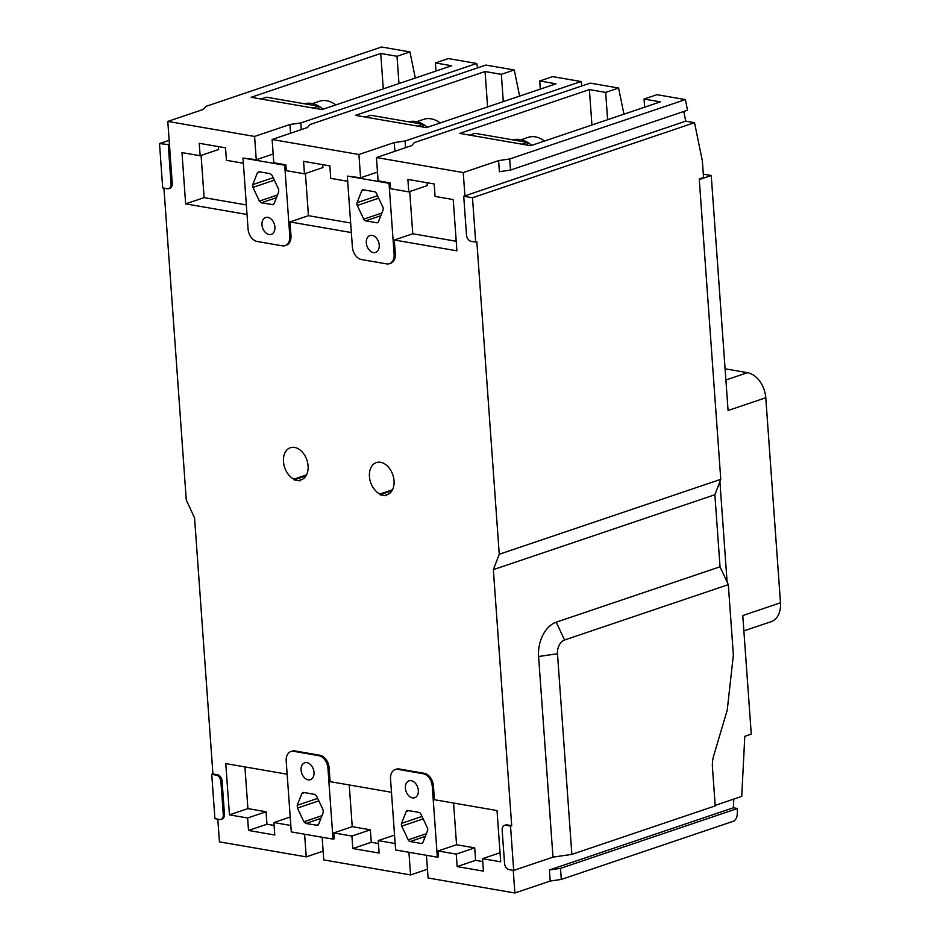<?xml version="1.0" encoding="UTF-8"?>
<svg xmlns="http://www.w3.org/2000/svg" width="940" height="940" viewBox="0 0 940 940"><rect width="100%" height="100%" fill="white"/><g stroke="black" fill="none" stroke-linecap="round" stroke-linejoin="round"><path stroke-width="1.41" d="M504.498 825.379A5.746 3.971 -108.7 0 0 502.16 830.102L504.545 863.355A5.746 3.971 -108.7 0 0 509.116 869.618L513.698 870.417L510.526 826.072L505.932 825.285A5.746 3.971 -108.7 0 0 504.498 825.379L505.673 824.979A5.746 3.971 -108.7 0 1 507.118 824.885L511.701 825.684L493.347 569.652L499.257 554.248L720.769 479.341L699.243 178.976L703.555 177.519L702.403 161.375A5.746 3.877 -80.2 0 0 702.274 160.458L694.519 122.682L472.491 197.753L463.726 196.237L466.51 235.035A5.746 3.971 -108.7 0 0 471.081 241.298L475.675 242.097L472.491 197.753M499.257 554.248L476.85 241.697L475.675 242.097M493.347 569.652L714.87 494.746L720.028 566.785L728.312 584.645L733.365 655.027L727.243 710.053L713.754 755.548A22.983 15.522 99.8 0 0 712.45 767.346L715.211 805.897L571.861 854.378L552.979 857.127L513.698 870.417M728.312 584.645L564.54 640.023A11.492 7.767 99.8 0 0 557.479 653.758L571.861 854.378M694.519 122.682L685.754 121.166L463.726 196.237M378.421 843.521L371.277 842.287L352.817 848.526L379.114 853.073L378.221 840.607L394.541 835.084M395.153 843.533L378.221 840.607M322.138 837.246L323.76 859.912L410.557 874.94L408.935 852.275M333.019 839.126L327.931 768.192A11.492 7.955 -108.7 0 0 318.789 755.666L293.75 751.33A11.492 7.955 -108.7 0 0 290.86 751.53A11.492 7.955 -108.7 0 0 286.195 760.965L291.283 831.912L333.019 839.126L334.194 838.727L333.771 832.911L351.924 836.059L370.384 829.809L352.23 826.671L333.771 832.911M352.817 848.526L351.924 836.059M389.454 263.682A11.492 7.955 -108.7 0 0 394.119 254.246L389.031 183.312L347.306 176.086L352.394 247.02A11.492 7.955 -108.7 0 0 361.524 259.546L386.563 263.882A11.492 7.955 -108.7 0 0 389.454 263.682L390.629 263.282A11.492 7.955 -108.7 0 0 395.294 253.847L394.306 239.994L456.899 250.827L453.221 199.562L435.067 196.425L434.174 183.958L407.889 179.399L408.782 191.878L390.629 188.729L390.218 182.912L378.115 180.821L376.447 157.544L411.791 145.583L414.293 142.61L590.214 83.12L618.591 88.031L623.948 114.175M464.912 195.837L463.244 172.572L376.447 157.544M426.454 855.306L428.088 877.972L514.885 893L513.252 870.334M437.335 857.186L432.259 786.251A11.492 7.955 -108.7 0 0 423.118 773.726L398.078 769.39A11.492 7.955 -108.7 0 0 395.188 769.59A11.492 7.955 -108.7 0 0 390.523 779.037L395.611 849.971L437.335 857.186L438.522 856.798L438.099 850.97L456.253 854.119L474.712 847.88L456.558 844.731L438.099 850.97M482.749 861.581L475.605 860.347L457.146 866.586L456.253 854.119M457.146 866.586L483.43 871.133L482.537 858.667L500.045 852.745M395.188 769.59L396.363 769.19A11.492 7.955 -108.7 0 1 399.253 768.991L424.293 773.326A11.492 7.955 -108.7 0 1 433.434 785.864L434.421 799.717L497.025 810.55L500.691 861.816L482.537 858.667M290.86 751.53L292.046 751.13A11.492 7.955 -108.7 0 1 294.925 750.931L319.964 755.266A11.492 7.955 -108.7 0 1 329.106 767.792L330.105 781.657L391.475 792.279M274.104 825.461L266.96 824.227L248.501 830.466L247.608 818L229.454 814.851L225.776 763.586L287.147 774.219M248.501 830.466L274.786 835.014L273.892 822.547L290.213 817.025M290.824 825.473L273.892 822.547M217.81 819.187L219.431 841.852L306.228 856.88L304.607 834.215M220.947 819.375A5.746 3.971 -108.7 0 0 223.285 814.663L220.9 781.41A5.746 3.971 -108.7 0 0 216.329 775.148L211.735 774.349L214.919 818.681L219.513 819.48A5.746 3.971 -108.7 0 0 220.947 819.375L222.134 818.987A5.746 3.971 -108.7 0 0 224.46 814.263L222.075 781.011A5.746 3.971 -108.7 0 0 217.504 774.748L212.922 773.949L194.568 517.917L186.285 500.068L163.924 188.118M168.73 188.599L169.905 188.2A5.746 3.971 -108.7 0 0 172.243 183.488L169.459 144.69L159.518 143.573L162.702 187.906L167.285 188.705A5.746 3.971 -108.7 0 0 168.73 188.599A5.746 3.971 -108.7 0 0 171.068 183.888L168.284 145.089M273.164 154.007L256.256 159.718L254.587 136.441L167.79 121.413L169.459 144.69M256.256 159.718L242.978 158.026L248.066 228.961A11.492 7.955 -108.7 0 0 257.208 241.486L282.247 245.822A11.492 7.955 -108.7 0 0 285.125 245.622A11.492 7.955 -108.7 0 0 289.79 236.187L284.714 165.252L242.978 158.026M243.354 163.231L226.422 160.305L225.53 147.827L199.233 143.28L200.138 155.746L181.984 152.609L185.65 203.874L247.032 214.496M285.125 245.622L286.312 245.222A11.492 7.955 -108.7 0 0 290.977 235.787L289.978 221.934L351.349 232.556M299.837 480.152L299.884 480.88L294.044 479.87L293.997 479.142A16.944 11.727 71.3 0 1 283.563 462.621A16.944 11.727 71.3 0 1 290.343 447.722A16.944 11.727 71.3 0 1 306.887 460.013A16.944 11.727 71.3 0 1 301.2 479.823A16.944 11.727 71.3 0 1 299.837 480.152L302.492 479.259M385.799 495.039L385.846 495.756L380.007 494.746L379.96 494.029A16.944 11.727 71.3 0 1 369.526 477.508A16.944 11.727 71.3 0 1 376.305 462.598A16.944 11.727 71.3 0 1 392.849 474.9A16.944 11.727 71.3 0 1 387.163 494.71A16.944 11.727 71.3 0 1 385.799 495.039L388.455 494.135M377.481 172.067L360.584 177.778L347.306 176.086M347.683 181.291L330.751 178.365L329.858 165.898L303.561 161.339L304.454 173.806L286.3 170.669L285.889 164.853L273.787 162.749L272.118 139.484L307.462 127.523L309.965 124.55L485.886 65.06L514.262 69.971L519.632 96.103M360.584 177.778L358.916 154.501L272.118 139.484M293.997 479.142L306.522 474.912M294.044 479.87L306.017 475.816M379.96 494.029L392.485 489.787M380.007 494.746L391.98 490.704M247.608 818L266.067 811.749L266.96 824.227M229.454 814.851L247.913 808.611L266.067 811.749M244.917 766.899L247.913 808.611M349.245 784.971L352.23 826.671M421.226 843.462L410.134 841.535A2.867 1.986 71.3 0 1 408.219 839.843L401.756 826.131A2.867 1.986 71.3 0 1 401.556 823.358L406.197 811.573A2.867 1.986 71.3 0 1 407.185 810.55A2.867 1.986 71.3 0 1 407.901 810.503L419.005 812.418A2.867 1.986 71.3 0 1 420.909 814.122L427.371 827.823A2.867 1.986 71.3 0 1 427.571 830.596L422.941 842.381A2.867 1.986 71.3 0 1 421.954 843.403A2.867 1.986 71.3 0 1 421.226 843.462L422.554 843.004M405.399 788.178A8.907 6.157 -108.7 0 0 414.716 797.731A8.907 6.157 -108.7 0 0 418.335 790.411A8.907 6.157 -108.7 0 0 409.018 780.858A8.907 6.157 -108.7 0 0 405.399 788.178M317.614 825.343L305.794 823.475L303.89 821.772L297.428 808.071L297.228 805.298L301.869 793.513L303.573 792.443L314.665 794.359L316.58 796.051L323.043 809.763L323.243 812.536L318.601 824.321L316.897 825.391L318.214 824.944M302.986 792.443L303.573 792.443M301.07 770.118A8.907 6.157 -108.7 0 0 310.388 779.671A8.907 6.157 -108.7 0 0 314.007 772.351A8.907 6.157 -108.7 0 0 304.689 762.798A8.907 6.157 -108.7 0 0 301.07 770.118M376.74 222.78L365.637 220.853A2.867 1.986 71.3 0 1 363.733 219.161L357.271 205.449A2.867 1.986 71.3 0 1 357.071 202.676L361.712 190.891A2.867 1.986 71.3 0 1 362.687 189.868A2.867 1.986 71.3 0 1 363.416 189.821L374.508 191.737A2.867 1.986 71.3 0 1 376.423 193.44L382.886 207.141A2.867 1.986 71.3 0 1 383.085 209.914L378.444 221.699A2.867 1.986 71.3 0 1 377.457 222.721A2.867 1.986 71.3 0 1 376.74 222.78L378.068 222.322M366.306 242.861A8.907 6.157 -108.7 0 0 375.624 252.413A8.907 6.157 -108.7 0 0 379.243 245.105A8.907 6.157 -108.7 0 0 369.925 235.552A8.907 6.157 -108.7 0 0 366.306 242.861M273.129 204.662L261.296 202.793L259.405 201.089L252.942 187.389L252.743 184.616L257.372 172.831L259.076 171.762L270.18 173.677L272.083 175.369L278.546 189.081L278.745 191.866L274.116 203.651L272.4 204.709L273.716 204.262M274.915 227.045A8.907 6.157 -108.7 0 0 265.597 217.481A8.907 6.157 -108.7 0 0 261.99 224.801A8.907 6.157 -108.7 0 0 271.308 234.354A8.907 6.157 -108.7 0 0 274.915 227.045M453.574 803.03L456.558 844.731M371.277 842.287L370.384 829.809M306.228 856.88L323.137 851.158M410.557 874.94L427.453 869.23M514.885 893L550.194 881.062L549.395 869.982L560.499 868.36L561.286 879.441L550.194 881.062M733.799 799.082L733.353 807.777L737.524 808.494L737.218 814.51A6.662 4.5 -80.2 0 1 733.118 821.337L561.286 879.441M725.891 379.995L747.5 372.687A22.983 15.898 71.3 0 1 765.783 397.749L780.482 602.798L742.776 615.547L751.272 734.14L744.797 736.326L741.731 796.403L715.175 805.38M405.587 147.686L405.116 141.012L581.026 81.533L552.649 76.622L539.736 80.993L540.312 89.112M581.026 81.533L581.931 85.916M301.27 129.626L300.788 122.952L476.709 63.474L448.333 58.562L435.408 62.933L435.984 71.052M476.709 63.474L477.602 67.856M685.354 99.593L687.528 110.203L510.479 170.081L509.691 158.989L685.354 99.593L656.978 94.681L644.053 99.052L644.64 107.172M685.754 121.166L683.768 111.484M415.304 78.044L409.934 51.912L381.558 47L205.895 106.396L203.146 109.463L167.79 121.413M405.116 141.012L394.26 142.551L394.894 151.305M644.053 99.052L660.327 101.873L530.724 145.7L459.778 133.41L589.392 89.582L591.93 124.996M509.691 158.989L498.588 160.611L499.387 171.703L510.479 170.081M463.244 172.572L498.588 160.611M618.591 88.031L605.666 92.402L589.392 89.582M539.736 80.993L556.01 83.801L426.396 127.629L355.461 115.35L485.064 71.522L487.602 106.937M358.916 154.501L394.26 142.551M514.262 69.971L501.337 74.342L485.064 71.522M435.408 62.933L451.682 65.741L322.068 109.569L251.133 97.29L380.735 53.462L383.273 88.877M300.788 122.952L289.943 124.491L290.566 133.245M254.587 136.441L289.943 124.491M409.934 51.912L397.009 56.282L380.735 53.462M469.73 135.137L475.076 133.327L527.246 142.351L527.446 145.124M527.246 142.351L521.888 144.161M365.402 117.077L370.76 115.267L422.918 124.291L417.56 126.101M313.231 108.041L318.589 106.232L266.431 97.196L261.073 99.017M605.666 92.402L607.616 119.697M397.009 56.282L398.971 83.566M318.589 106.232L318.789 109.005M422.918 124.291L423.118 127.065M501.337 74.342L503.299 101.626M390.218 182.912L389.031 183.312M394.306 239.994L412.766 233.755L409.734 191.549M408.782 191.878L427.242 185.626L427.03 182.713M285.889 164.853L284.714 165.252M289.978 221.934L308.438 215.683L305.418 173.489M304.454 173.806L322.913 167.567L322.702 164.653M308.438 215.683L350.667 223.003M185.65 203.874L204.109 197.623L246.339 204.944M412.766 233.755L456.217 241.275M204.109 197.623L201.089 155.429M200.138 155.746L218.597 149.507L218.386 146.593M737.524 808.494L560.499 868.36M733.353 807.777L549.395 869.982M511.701 825.684L510.526 826.072M720.028 566.785L556.245 622.174A28.717 19.399 99.8 0 0 538.596 656.519L552.979 857.127M720.769 479.341L714.87 494.746M727.102 582.013L719.899 481.609M699.278 179.564L711.239 175.522L703.32 174.159M765.783 397.749L728.077 410.498L711.239 175.522M159.518 143.573L169.153 140.319M212.922 773.949L211.735 774.349M780.482 602.798A22.983 15.898 71.3 0 1 771.153 621.669L743.881 630.893M747.5 372.687L725.093 368.809M521.077 139.743L528.069 137.381A29.187 20.198 71.3 0 1 535.401 136.876A29.187 20.198 71.3 0 1 544.507 141.035M416.761 121.683L423.74 119.321A29.187 20.198 71.3 0 1 431.072 118.816A29.187 20.198 71.3 0 1 440.179 122.975M312.433 103.623L319.412 101.262A29.187 20.198 71.3 0 1 326.744 100.756A29.187 20.198 71.3 0 1 335.85 104.916M531.723 145.359A31.596 21.867 -108.7 0 0 513.134 139.907M427.395 127.3A31.596 21.867 -108.7 0 0 408.806 121.848M323.066 109.24A31.596 21.867 -108.7 0 0 304.478 103.788M475.605 860.347L474.712 847.88M294.925 750.931L293.75 751.33M319.964 755.266L318.789 755.666M329.106 767.792L327.931 768.192M433.434 785.864L432.259 786.251M399.253 768.991L398.078 769.39M424.293 773.326L423.118 773.726M395.294 253.847L394.119 254.246M290.977 235.787L289.79 236.187M423.164 818.893L401.756 826.131M422.001 816.449L401.556 823.358M426.349 833.709L408.219 839.843M425.291 836.412L410.134 841.535M408.865 810.668L406.197 811.573M304.548 792.608L301.869 793.513M317.673 798.389L297.228 805.298M318.836 800.833L297.428 808.071M322.021 815.65L303.89 821.772M320.963 818.341L305.794 823.475M364.379 189.986L361.712 190.891M377.516 195.767L357.071 202.676M378.667 198.211L357.271 205.449M381.863 213.028L363.733 219.161M380.794 215.73L365.637 220.853M260.051 171.926L257.372 172.831M273.188 177.707L252.743 184.616M274.339 180.151L252.942 187.389M277.523 194.968L259.405 201.089M276.466 197.67L261.296 202.793M507.118 824.885L505.932 825.285M556.245 622.174L564.54 640.023M172.243 183.488L171.068 183.888M217.504 774.748L216.329 775.148M222.075 781.011L220.9 781.41M224.46 814.263L223.285 814.663M538.596 656.519L557.479 653.758"/></g></svg>
